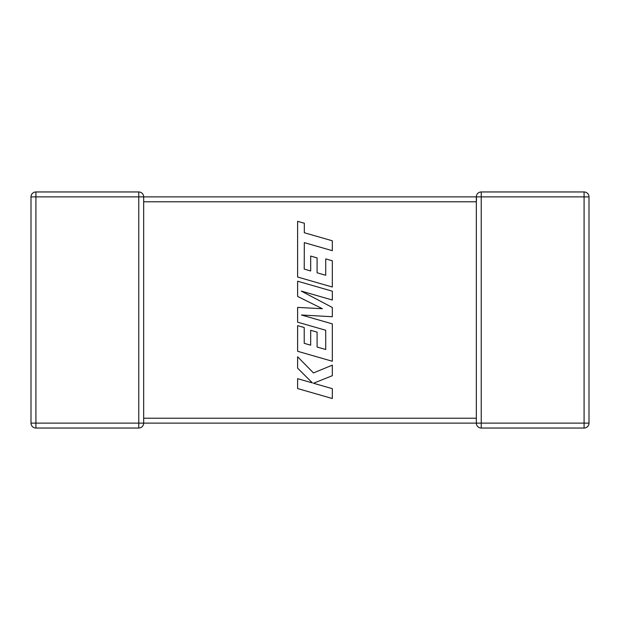<?xml version="1.0" encoding="UTF-8"?>
<svg xmlns="http://www.w3.org/2000/svg" width="620" height="620" viewBox="0 0 620 620"><rect width="100%" height="100%" fill="white"/><g stroke="black" fill="none" stroke-linecap="round" stroke-linejoin="round"><path stroke-width="0.93" d="M143.669 201.399L143.669 423.065M138.764 191.96A4.913 4.913 0 0 1 143.669 196.873L143.669 201.779L476.331 201.779L476.331 423.127L143.669 423.127A4.913 4.913 0 0 1 138.764 428.04L35.914 428.04A4.913 4.913 0 0 1 31 423.127L31 196.873A4.913 4.913 0 0 1 35.914 191.96L138.764 191.96L138.764 196.873L35.914 196.873L35.914 423.127L138.764 423.127L138.764 196.873L476.331 196.873A4.913 4.913 0 0 1 481.236 191.96L584.087 191.96A4.913 4.913 0 0 1 589 196.873L589 423.127A4.913 4.913 0 0 1 584.087 428.04L481.236 428.04A4.913 4.913 0 0 1 476.331 423.127A4.913 4.913 0 0 0 481.236 428.04L481.236 423.127L584.087 423.127L584.087 196.873L481.236 196.873L481.236 423.127L476.331 423.127M476.331 419.012L476.331 418.601M476.331 196.873A4.913 4.913 0 0 1 481.236 191.96L481.236 196.873L476.331 196.873L476.331 201.779L476.54 198.307M589 423.127A4.913 4.913 0 0 1 584.087 428.04L584.087 423.127L589 423.127A4.913 4.913 0 0 1 584.087 428.04M304.219 269.08L304.312 242.629L332.32 250.681L332.32 240.792L304.312 232.74L304.319 223.239L297.615 221.317L297.615 277.031L332.32 287.013L332.32 260.788L325.717 258.92L325.717 275.257L317.091 272.792L317.091 257.897L310.674 256.068L310.674 270.963L304.219 269.08M297.615 281.209L297.615 296.43L322.408 308.729L297.615 307.396L297.615 322.175L325.717 330.251L325.717 349.494L317.091 347.037L317.091 332.142L310.674 330.305L310.674 345.201L304.219 343.325L304.219 327.515L297.615 325.639L297.615 351.276L332.32 361.266L332.32 323.873L301.421 314.999L332.32 316.735L332.32 307.481L301.274 291.09L332.32 300.01L332.32 291.191L297.615 281.209M297.615 388.554L332.32 398.528L332.32 388.663L313.472 383.261L332.32 375.697L332.32 365.134L313.472 372.946L297.615 356.748L297.615 368.164L312.41 382.912L297.615 378.673L297.615 388.554M143.669 418.221L476.331 418.221M584.087 191.96L584.087 196.873L589 196.873M31 196.873L35.914 196.873L35.914 191.96M35.914 428.04L35.914 423.127L31 423.127M143.669 423.127L138.764 423.127L138.764 428.04"/></g></svg>
